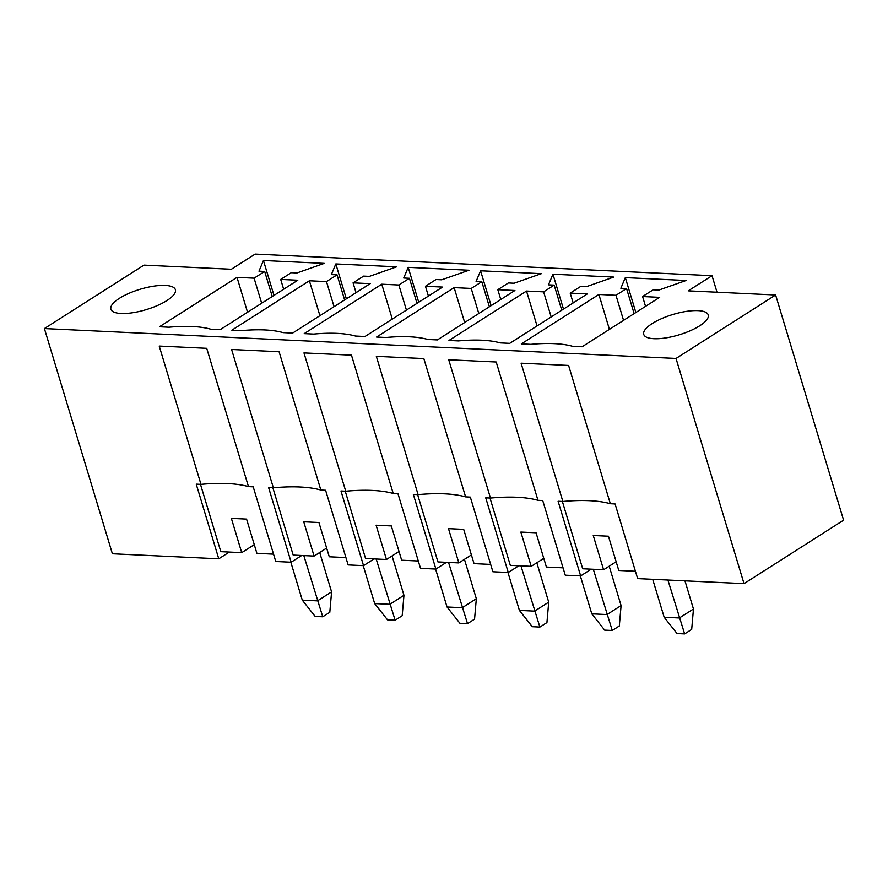 <?xml version="1.0" encoding="UTF-8"?>
<svg xmlns="http://www.w3.org/2000/svg" width="888" height="888" viewBox="0 0 888 888"><rect width="100%" height="100%" fill="white"/><g stroke="black" fill="none" stroke-linecap="round" stroke-linejoin="round"><path stroke-width="1.33" d="M395.127 620.224L387.534 619.868L374.669 603.574L389.865 604.295L403.962 595.304L402.186 615.728L395.127 620.224L376.19 559.007M403.962 595.304L392.074 555.921M363.214 565.634L374.669 603.574M322.755 616.794L315.162 616.439L302.286 600.144L317.482 600.865L331.59 591.885L329.803 612.309L322.755 616.794L303.818 555.588M331.59 591.885L319.702 552.503M290.831 562.215L302.286 600.144M467.51 623.642L459.906 623.287L447.041 606.992L462.237 607.714L476.334 598.723L474.558 619.158L467.51 623.642L448.562 562.437M476.334 598.723L464.446 559.34M435.586 569.053L447.041 606.992M539.882 627.072L532.289 626.706L519.413 610.422L534.609 611.133L548.717 602.153L546.93 622.577L539.882 627.072L520.945 565.856M548.717 602.153L536.829 562.77M507.958 572.483L519.413 610.422M612.254 630.491L604.661 630.136L591.797 613.841L606.992 614.563L621.089 605.572L619.313 625.996L612.254 630.491L593.317 569.275M621.089 605.572L609.201 566.189M580.341 575.901L591.797 613.841M684.637 633.921L677.033 633.555L664.169 617.26L679.364 617.981L693.461 609.002L691.685 629.426L684.637 633.921L667.909 580.042M693.461 609.002L684.97 580.852M652.713 579.331L664.169 617.26M119.392 298.335A33.689 10.634 163.2 0 1 153.535 286.191A33.689 10.634 163.2 0 1 175.391 289.721A33.689 10.634 163.2 0 1 146.209 309.635A33.689 10.634 163.2 0 1 110.9 309.202A33.689 10.634 163.2 0 1 119.392 298.335M554.179 285.115L548.484 284.848L552.947 274.203L613.73 277.078L586.48 286.646L580.774 286.38L570.196 293.118L587.301 293.928L509.745 343.345L500.244 342.901A110.711 34.943 -16.8 0 0 458.452 340.914L448.962 340.47L526.506 291.053L543.611 291.863L554.179 285.115L561.76 310.201M409.435 278.277L403.729 278L408.191 267.355L468.986 270.23L441.725 279.798L436.019 279.531L425.452 286.269L442.546 287.079L364.99 336.497L355.5 336.053A110.711 34.943 -16.8 0 0 313.708 334.077L304.207 333.622L381.762 284.204L398.856 285.015L409.435 278.277L417.005 303.352M264.68 271.428L258.974 271.162L263.447 260.506L324.231 263.381L296.969 272.949L291.275 272.683L280.697 279.42L297.791 280.231L220.246 329.648L210.745 329.204A110.711 34.943 -16.8 0 0 168.953 327.228L159.452 326.773L237.007 277.356L254.101 278.166L264.68 271.428L272.25 296.514M229.348 552.059L218.77 558.807L112.388 553.768L44.4 328.571L143.978 265.112L231.368 269.253L255.156 254.079L712.021 275.691L688.222 290.853L775.613 294.994L676.023 358.452L744.022 583.649L843.6 520.19L775.613 294.994M44.4 328.571L676.023 358.452M337.052 274.847L331.357 274.581L335.819 263.936L396.603 266.811L369.353 276.379L363.647 276.113L353.069 282.85L370.174 283.661L292.618 333.078L283.117 332.623A110.711 34.943 -16.8 0 0 241.325 330.647L231.835 330.203L309.379 280.774L326.473 281.585L337.052 274.847L344.622 299.933M481.807 281.696L476.101 281.429L480.575 270.773L541.358 273.659L514.096 283.228L508.402 282.95L497.824 289.688L514.918 290.498L437.373 339.926L427.872 339.471A110.711 34.943 -16.8 0 0 386.08 337.496L376.579 337.052L454.134 287.623L471.228 288.434L481.807 281.696L489.377 306.782M626.562 288.545L620.856 288.278L625.319 277.622L686.113 280.497L658.852 290.065L653.157 289.799L642.579 296.536L659.673 297.347L582.117 346.764L572.627 346.32A110.711 34.943 -16.8 0 0 530.835 344.344L521.334 343.889L598.889 294.472L615.983 295.282L626.562 288.545L634.132 313.631M699.733 325.785A33.689 10.634 163.2 0 1 665.6 337.94A33.689 10.634 163.2 0 1 643.745 334.399A33.689 10.634 163.2 0 1 672.915 314.485A33.689 10.634 163.2 0 1 708.236 314.929A33.689 10.634 163.2 0 1 699.733 325.785M563.048 567.843L546.409 567.066L536.063 532.789L520.868 532.079L531.213 566.344L510.323 565.356L489.998 498.035M531.213 566.344L543.778 558.341M518.847 565.756L508.269 572.494L485.736 497.835L490.487 498.068A126.129 39.816 163.2 0 1 537.973 500.31L542.723 500.532L565.256 575.191L580.652 575.924L558.108 501.265L562.859 501.487A126.129 39.816 163.2 0 1 610.345 503.729L615.095 503.962L637.64 578.61L744.022 583.649M717.005 292.219L712.021 275.691M591.219 569.186L580.652 575.924M446.475 562.337L435.897 569.075L413.353 494.416L418.104 494.638L376.346 356.343L423.842 358.586L465.601 496.88L470.34 497.114L492.884 571.772L508.269 572.494M374.092 558.907L363.525 565.645L340.981 490.986L345.732 491.219L303.974 352.913L351.47 355.167L393.218 493.462L397.968 493.684L420.512 568.342L435.897 569.075M301.72 555.488L291.142 562.226L268.609 487.568L273.36 487.79L231.602 349.495L279.087 351.737L320.846 490.043L325.596 490.265L348.129 564.923L363.525 565.645M218.77 558.807L196.226 484.149L200.977 484.371L159.218 346.065L206.715 348.318L248.474 486.613L253.213 486.835L275.757 561.494L291.142 562.226M610.345 503.729L568.598 365.434L521.101 363.192L562.859 501.487M537.973 500.31L496.214 362.004L448.729 359.762L490.487 498.068M345.92 557.575L329.281 556.787L318.936 522.521L303.74 521.8L314.086 556.077L293.195 555.089L272.871 487.767M314.086 556.077L326.651 548.062M273.537 554.156L256.91 553.368L246.564 519.103L231.368 518.381L241.714 552.647L220.812 551.659L200.488 484.349M241.714 552.647L254.279 544.644M200.977 484.371A126.129 39.816 163.2 0 1 248.474 486.613M273.36 487.79A126.129 39.816 163.2 0 1 320.846 490.043M345.732 491.219A126.129 39.816 163.2 0 1 393.218 493.462M418.104 494.638A126.129 39.816 163.2 0 1 465.601 496.88M551.182 316.938L543.611 291.863M537.051 325.952L526.506 291.053M573.16 302.93L570.196 293.118M563.48 309.102L552.947 274.203M490.664 564.424L474.037 563.636L463.691 529.37L448.496 528.649L458.841 562.914L437.939 561.926L417.626 494.616M458.841 562.914L471.406 554.911M478.799 313.519L471.228 288.434M464.668 322.522L454.134 287.623M500.788 299.511L497.824 289.688M491.108 305.683L480.575 270.773M418.292 561.005L401.665 560.217L391.319 525.94L376.112 525.23L386.469 559.496L365.567 558.508L345.243 491.197M386.469 559.496L399.023 551.492M406.427 310.101L398.856 285.015M392.296 319.103L381.762 284.204M428.416 296.081L425.452 286.269M418.736 302.253L408.191 267.355M334.055 306.671L326.473 281.585M319.913 315.684L309.379 280.774M356.033 292.663L353.069 282.85M346.353 298.834L335.819 263.936M261.671 303.252L254.101 278.166M247.541 312.254L237.007 277.356M283.661 289.244L280.697 279.42M273.981 295.404L263.447 260.506M635.42 571.273L618.792 570.485L608.447 536.219L593.251 535.497L603.596 569.763L616.15 561.76M603.596 569.763L582.695 568.775L562.37 501.465M623.554 320.368L615.983 295.282M609.423 329.37L598.889 294.472M645.543 306.36L642.579 296.536M635.864 312.521L625.319 277.622"/></g></svg>
